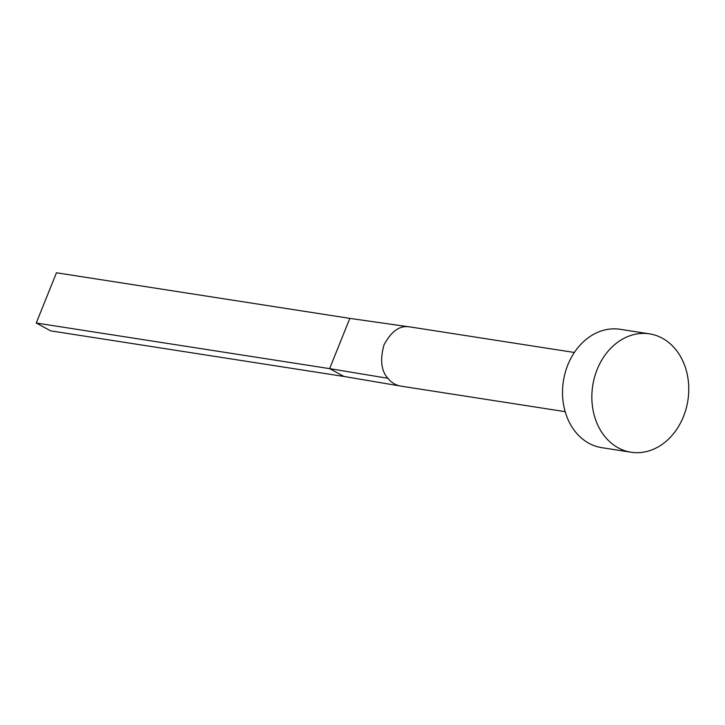 <?xml version="1.0" encoding="UTF-8"?>
<svg xmlns="http://www.w3.org/2000/svg" width="725" height="725" viewBox="0 0 725 725"><rect width="100%" height="100%" fill="white"/><g stroke="black" fill="none" stroke-linecap="round" stroke-linejoin="round"><path stroke-width="1.09" d="M565.165 411.664L400.998 386.144A29.952 24.079 -81.2 0 1 400.544 386.072A29.952 24.079 -81.2 0 1 394.581 383.96A29.952 24.079 -81.2 0 1 387.875 378.287C381.187 370.91 379.9 359.745 384.023 344.792C391.237 331.524 399.43 325.525 408.583 326.776A29.952 24.079 -81.2 0 1 409.788 326.893A29.952 24.079 -81.2 0 1 410.205 326.957L574.363 352.477M631.103 452.228L601.768 447.669A59.894 48.149 -81.2 0 1 588.936 443.292A59.894 48.149 -81.2 0 1 565.147 372.868A59.894 48.149 -81.2 0 1 620.174 329.295L649.509 333.853A59.894 48.149 -81.2 0 1 662.342 338.231A59.894 48.149 -81.2 0 1 686.131 408.655A59.894 48.149 -81.2 0 1 631.103 452.228A59.894 48.149 -81.2 0 1 618.271 447.86A59.894 48.149 -81.2 0 1 594.482 377.426A59.894 48.149 -81.2 0 1 649.509 333.853M400.544 386.062L344.022 376.474L329.63 368.635L349.831 318.384L408.583 326.776M387.875 378.287L329.63 368.635L36.25 323.015L56.45 272.772L349.831 318.384M36.25 323.015L50.632 330.854L344.022 376.474M409.788 326.903L398.523 325.335"/></g></svg>
